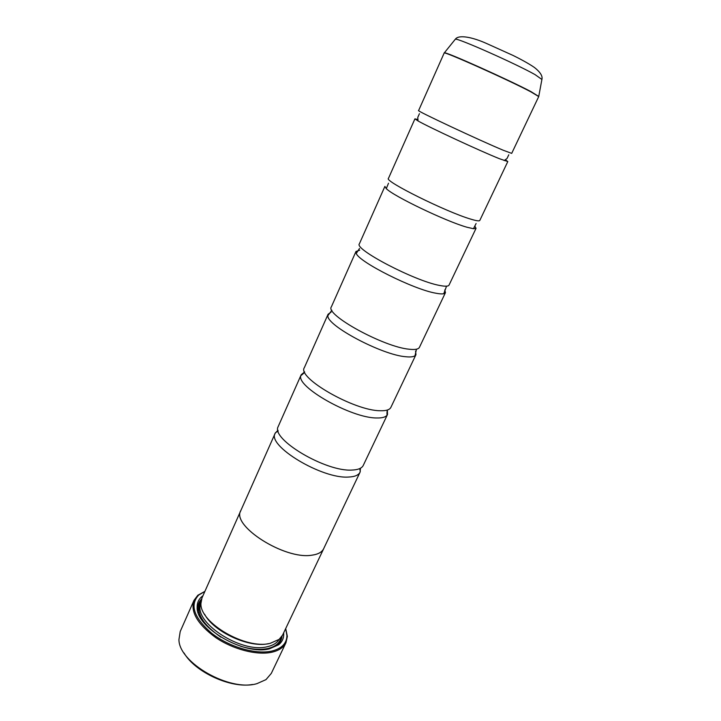 <?xml version="1.0" encoding="UTF-8"?>
<svg xmlns="http://www.w3.org/2000/svg" width="721" height="721" viewBox="0 0 721 721"><rect width="100%" height="100%" fill="white"/><g stroke="black" fill="none" stroke-linecap="round" stroke-linejoin="round"><path stroke-width="1.08" d="M503.321 150.274L511.694 153.384L538.722 96.569L530.935 91.882C508.089 79.752 441.793 50.164 444.154 53.075L418.604 110.565C415.188 110.205 479.816 140.532 503.321 150.274M417.27 119.389L414.926 118.848L388.439 178.429C383.824 180.962 446.515 212.109 470.759 219.13C476.347 220.833 479.357 221.266 479.798 220.446L507.8 161.567L505.863 160.134M476.049 228.323L473.463 228.728L466.929 227.223C446.326 221.518 393.242 196.058 386.276 188.623L384.897 186.406L359.391 243.797C353.669 249.024 414.512 280.902 439.413 285.408C445.136 286.561 448.354 286.444 449.066 285.047L476.049 228.323L474.986 226.385M359.716 250.187L355.976 251.485L331.381 306.822C324.639 314.527 383.734 347.062 409.231 349.225C415.071 349.892 418.477 349.252 419.442 347.324L445.452 292.645L444.758 289.932M331.029 312.238L328.091 314.23L304.37 367.611C296.673 377.633 354.11 410.736 380.147 410.736C386.095 410.934 389.664 409.825 390.872 407.392L415.963 354.642L415.566 351.118M304.478 372.045L301.189 374.758L278.135 426.679C270.736 439.197 325.982 472.048 352.091 470.056C357.85 469.84 361.518 468.407 363.096 465.757L387.51 414.458L387.366 410.033M193.985 600.359L180.214 631.506L178.943 639.59C178.763 662.788 229.954 692.007 256.973 683.634L265.986 679.624L271.294 673.405L285.985 642.672C283.686 647.386 278.991 650.567 271.889 652.217C257.127 655.56 233.352 649.513 215.822 637.661C197.518 624.233 190.245 611.796 193.985 600.359L197.842 595.249L204.89 591.382M204.836 591.499L198.753 595.005C189.533 604.901 193.832 617.645 211.65 633.236C229.044 646.953 255.703 654.749 271.709 651.099C281.695 648.621 286.769 643.447 286.949 635.571L285.651 628.667M285.705 628.55L287.355 636.418L285.985 642.672M323.954 548.077L323.693 548.681C321.954 552.187 318.006 554.359 311.832 555.179C284.696 559.956 231.062 525.672 240.832 510.567L201.979 597.934L200.943 603.396C199.519 622.755 245.933 649.828 270.168 643.339L279.153 639.365L282.623 635.03L323.693 548.681C321.972 552.205 318.024 554.377 311.851 555.197C284.696 559.974 231.026 525.672 240.814 510.549L241.102 509.963M202.943 595.753C199.005 598.565 197.076 602.386 197.157 607.217C195.824 627.585 244.221 655.74 269.474 648.819L278.712 644.727C282.434 641.654 284.074 637.697 283.65 632.867M201.529 599.097C199.023 601.665 197.806 604.829 197.905 608.605L201.087 618.663M267.464 649.188L277.179 645.061C280.099 642.681 281.713 639.698 282.028 636.12M414.926 118.848L418.045 120.948C428.986 127.247 480.312 151.086 499.347 158.674L507.8 161.567M355.976 251.485L356.264 253.468C359.076 262.084 413.539 289.436 435.736 293.186C439.422 293.907 442.099 294.087 443.757 293.708L445.452 292.645M328.091 314.23L327.875 315.654C326.397 325.441 381.878 354.957 405.689 356.733C410.276 357.219 413.385 356.886 415.017 355.732L415.963 354.642M301.189 374.758L300.99 375.335C295.123 386.231 351.28 418.216 376.723 417.973C382.229 418.117 385.726 417.117 387.204 414.99L387.51 414.458M277.964 430.248L275.224 433.186C266.545 445.605 322.224 479.285 348.793 477.032C354.849 476.752 358.598 475.139 360.049 472.201L360.491 468.199M204.611 614.238C213.587 631.83 249.331 648.269 268.527 643.637M252.521 684.472C230.855 688.609 194.976 672.107 184.026 652.965M198.257 612.823L198.464 612.363M444.28 52.921L444.587 52.813C446.66 52.02 509.468 80.193 531.017 91.639L538.65 96.398M200.943 603.495C192.156 621.484 241.102 653.866 267.392 646.692C273.043 645.43 276.936 643.015 279.072 639.428M201.141 600.647C194.913 611.417 201.501 623.593 220.914 637.184M240.499 646.196C250.926 649.342 259.993 650.126 267.698 648.549C275.368 646.755 279.838 643.042 281.1 637.427M541.895 79.454L535.045 74.605C515.38 63.529 457.736 37.952 455.357 39.177L455.077 39.529M508.783 154.79L507.016 158.503L504.177 160.567M446.551 286.165L443.757 293.708M416.486 349.189L415.017 355.732M387.528 409.979L387.474 410.087C387.06 409.384 386.744 415.494 387.204 414.99M304.577 371.829L304.532 371.937C305.334 371.793 300.9 376.011 300.99 375.335M331.894 310.282L327.875 315.654M419.433 113.693L417.756 117.442L418.045 120.948M538.722 96.569L541.985 79.013C542.607 75.858 540.137 72.037 534.549 67.567C528.439 63.286 518.345 58.013 513.1 55.463L486.495 43.458C472.309 37.104 458.718 34.446 455.357 39.177L444.154 53.075M286.949 635.571L287.355 636.418M197.905 608.605L197.157 607.217M386.276 188.623L388.502 183.242M356.264 253.468L359.491 248.448M275.494 432.654L278.162 431.05M360.049 472.201L323.675 548.663M275.224 433.186L240.832 510.567M360.275 471.651L359.761 468.578M473.463 228.728L476.094 223.537M277.179 645.061L278.712 644.727M198.753 595.005L197.842 595.249"/></g></svg>
